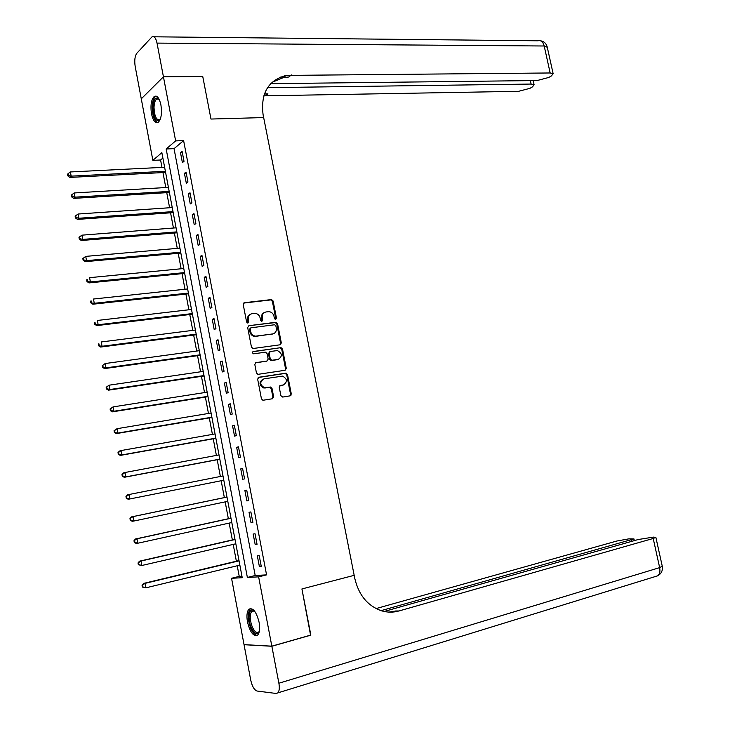<?xml version="1.0" encoding="UTF-8"?>
<svg xmlns="http://www.w3.org/2000/svg" width="730" height="730" viewBox="0 0 730 730"><rect width="100%" height="100%" fill="white"/><g stroke="black" fill="none" stroke-linecap="round" stroke-linejoin="round"><path stroke-width="1.09" d="M275.52 319.567L276.497 318.289L273.12 301.025L271.533 299.565L244.422 302.713L243.227 304.529L246.612 322.049L247.899 323.071L248.729 321.784L248.291 319.521C247.972 316.282 249.24 314.329 252.105 313.654L255.108 313.352C257.745 313.69 259.433 315.25 260.181 318.034L260.619 320.287L261.887 321.31L262.709 320.023L262.271 317.778C261.942 314.566 263.192 312.623 266.012 311.956L268.969 311.655C271.578 311.984 273.257 313.535 273.996 316.309L274.434 318.554L275.52 319.567L275.748 318.627L272.381 301.38L270.784 299.921L243.647 303.078M247.78 323.08L247.57 319.859L248.291 319.521M261.751 321.31L261.532 318.116L262.271 317.778M247.479 622.006C246.439 615.828 246.923 611.558 248.903 609.212C252.954 607.36 256.349 611.703 259.086 622.234C260.117 628.42 259.652 632.691 257.681 635.036C253.565 636.861 250.171 632.518 247.479 622.006M151.502 113.862C150.298 105.366 151.229 99.563 154.276 96.442C157.123 95.21 159.341 98.048 160.929 104.956C162.124 113.478 161.211 119.291 158.182 122.375C155.298 123.616 153.072 120.779 151.502 113.862M280.877 395.66L282.683 397.065L290.148 395.842L291.297 393.954L287.501 374.554L286.05 373.13L258.84 377.255L257.644 379.153L261.45 398.845L262.882 400.268L272.473 398.753L273.64 396.846L272.016 388.46L270.575 387.028L264.634 387.785C259.743 384.892 259.515 381.918 263.932 378.87L282.546 376.114C287.41 378.934 287.675 381.881 283.34 384.956L280.411 385.413L279.252 387.301L280.877 395.66M310.569 635.146L301.919 588.955L310.843 635.063L271.834 646.169L244.039 644.617L231.547 578.279L242.241 577.722L161.859 152.661L152.862 160.354L141.273 98.824L163.438 76.814L175.638 140.899L166.166 148.984L247.37 577.448L258.63 576.855L271.834 646.169M163.438 76.814L202.748 76.504L210.979 119.045L263.658 117.567L354.178 575.331L301.919 588.955L354.178 575.331L354.78 578.406C358.749 595.224 367.756 606.055 381.808 610.891C387.548 612.543 393.251 612.57 398.909 610.983L653.204 538.475L655.868 537.371L653.432 537.107L638.202 539.525L384.144 611.475M183.613 140.598L174.041 148.655L255.199 575.505L266.569 574.875L183.613 140.598L175.638 140.899M266.569 574.875L258.63 576.855M280.165 344.788L281.324 342.945L277.555 323.7L276.004 322.259L248.866 325.699L247.671 327.542L251.448 347.079L252.972 348.529L280.165 344.788M282.519 349.077L286.297 368.404L285.147 370.265L257.918 374.353L256.44 372.902L254.816 364.507L256.011 362.627L266.998 361.022L268.166 359.151L267.098 353.63L265.583 352.179L253.611 353.813C252.288 353.074 252.215 352.298 253.392 351.486L281.023 347.644L282.519 349.077L281.762 349.378L285.54 368.677L286.297 368.404M180.511 152.743L182.391 162.626L184.006 161.321L182.117 151.42L180.511 152.743L182.354 152.661M184.434 173.339L186.323 183.248L187.948 182.007L186.05 172.07L184.434 173.339L186.278 173.238M188.367 193.998L190.265 203.944L191.908 202.757L190.01 192.793L188.367 193.998L190.211 193.879M192.319 214.73L194.226 224.703L195.877 223.581L193.97 213.58L192.319 214.73L194.162 214.593M196.288 235.525L198.195 245.526L199.865 244.468L197.949 234.43L196.288 235.525L198.131 235.37M200.266 256.385L202.173 266.432L203.862 265.428L201.936 255.354L200.266 256.385L202.1 256.221M204.254 277.327L206.17 287.392L207.868 286.452L205.942 276.351L204.254 277.327L206.097 277.135M208.251 298.324L210.185 308.434L211.892 307.549L209.957 297.411L208.251 298.324L210.094 298.123M212.275 319.402L214.2 329.54L215.934 328.71L213.99 318.545L212.275 319.402L214.109 319.174M216.299 340.545L218.243 350.71L219.986 349.953L218.033 339.751L216.299 340.545L218.142 340.299M220.341 361.751L222.285 371.962L224.046 371.26L222.093 361.022L220.341 361.751L222.185 361.487M224.402 383.04L226.355 393.278L228.125 392.64L226.163 382.365L224.402 383.04L226.236 382.757M228.472 404.393L230.424 414.667L232.213 414.083L230.251 403.781L228.472 404.393L230.306 404.091M232.551 425.818L234.522 436.129L236.319 435.609L234.348 425.271L232.551 425.818L234.394 425.499M236.648 447.317L238.619 457.655L240.444 457.208L238.464 446.833L236.648 447.317L238.491 446.97M240.763 468.879L242.743 479.263L244.568 478.871L242.588 468.459L240.763 468.879L242.597 468.523M244.888 490.523L246.868 500.935L248.72 500.607L246.731 490.168L244.888 490.523M249.021 512.232L251.02 522.689L252.881 522.424L250.883 511.949L249.021 512.232M253.173 534.022L255.171 544.507L257.051 544.315L255.053 533.794L253.173 534.022M257.343 555.886L259.351 566.407L261.24 566.27L259.232 555.722L257.343 555.886M162.881 158.063L160.582 159.998L161.987 167.398M162.963 172.563L165.792 187.546M166.75 192.656L169.606 207.749M170.564 212.804L173.439 228.025M174.379 233.016L177.28 248.364M178.211 253.301L181.131 268.768M182.053 273.64L185 289.235M185.913 294.053L188.878 309.776M189.773 314.53L192.775 330.38M193.66 335.07L196.671 351.048M197.547 355.683L200.595 371.789M201.453 376.351L204.519 392.585M205.376 397.093L208.461 413.463M209.3 417.907L212.421 434.396M213.251 438.785L216.39 455.41M217.202 459.727L220.369 476.48M221.172 480.742L224.356 497.595M225.168 501.866L228.353 518.729M229.174 523.1L232.359 539.935M233.198 544.398L236.374 561.215M237.232 565.759L239.239 576.381L241.968 576.235M239.239 576.381L231.547 578.279M160.582 159.998L152.862 160.354M290.467 395.149L291.179 395.03M174.041 148.655L166.166 148.984M255.199 575.505L247.37 577.448M286.242 373.158L285.202 373.322M272.892 397.111L273.668 396.983M246.868 500.935L248.711 500.552M251.02 522.689L252.854 522.279M255.171 544.507L257.006 544.078M259.351 566.407L261.185 565.951M264.379 312.504C262.134 313.508 261.185 315.378 261.532 318.116M250.427 314.228C248.173 315.25 247.224 317.13 247.57 319.859M280.074 344.797L280.566 343.255L276.807 324.029L275.265 322.587L248.866 325.699M275.84 325.762L274.589 324.759L250.983 327.797L250.144 329.093L250.609 331.484C251.33 334.221 252.982 335.782 255.564 336.156L272.591 333.984C275.402 333.281 276.643 331.329 276.305 328.126L275.84 325.762M250.472 328.026L249.414 329.412L250.144 329.093M273.312 333.82L254.834 336.475C252.251 336.101 250.6 334.55 249.879 331.812L249.414 329.412M284.983 370.283L285.54 368.677M255.363 362.901L266.815 361.095M252.835 351.769L280.731 347.653M278.267 359.37C282.638 356.286 282.337 353.356 277.363 350.573L270.355 351.468L269.188 353.329L270.255 358.85L271.752 360.291L278.65 359.297M269.762 351.705L268.439 353.63L269.188 353.329M277.519 359.662L271.003 360.574L269.516 359.142L268.439 353.63M281.762 349.378L279.973 347.954M283.55 384.911L279.846 385.65M262.873 379.198C258.776 382.41 259.113 385.358 263.886 388.041L265.647 387.758M272.244 398.79L272.892 397.093L271.268 388.716L269.817 387.292L264.908 388.022M289.901 395.879L290.531 394.2L286.744 374.828L285.293 373.404L258.228 377.501M164.624 167.27L70.408 171.951L71.175 176.149L69.861 177.417L165.6 172.435M68.355 175.382L68.045 173.704L67.525 174.214L67.835 175.893L68.355 175.382L71.175 176.149L165.382 171.285M68.045 173.704L70.408 171.951M69.861 177.417L67.835 175.893M168.429 187.382L74.223 192.957L74.989 197.164L73.666 198.377L169.396 192.501M72.16 196.397L71.859 194.718L71.33 195.202L71.64 196.89L72.16 196.397L74.989 197.164L169.187 191.415M71.859 194.718L74.223 192.957M73.666 198.377L71.64 196.89M172.243 207.566L78.046 214.027L78.813 218.252L77.48 219.401L173.202 212.622M75.984 217.485L75.683 215.797L75.153 216.262L75.455 217.951L75.984 217.485L78.813 218.252L173.01 211.618M75.683 215.797L78.046 214.027M77.48 219.401L75.455 217.951M176.076 227.815L81.888 235.17L82.654 239.413L81.313 240.499L177.016 232.815M79.826 238.646L79.515 236.949L78.986 237.387L79.287 239.084L79.826 238.646L82.654 239.413L176.843 231.875M79.515 236.949L81.888 235.17M81.313 240.499L79.287 239.084M179.918 248.136L85.738 256.385L86.514 260.637L85.154 261.668L180.848 253.064M83.676 259.871L83.366 258.165L82.828 258.584L83.138 260.281L83.676 259.871L86.514 260.637L180.684 252.206M83.366 258.165L85.738 256.385M85.154 261.668L83.138 260.281M160.153 119.565C156.092 122.421 153.674 118.342 152.889 107.31C153.519 99.362 155.481 96.533 158.784 98.833L159.049 99.143M159.103 99.253L156.695 98.997C155.07 100.284 154.176 103.103 154.012 107.447C154.441 116.271 156.384 120.377 159.824 119.757L160.198 119.446M156.275 96.168L155.545 96.506C153.537 98.112 152.433 101.607 152.223 107C152.442 115.687 154.267 120.897 157.716 122.631M259.351 631.258C257.17 635.209 254.469 633.978 251.266 627.572C247.324 618.94 249.012 607.114 253.775 610.462L254.505 611.01L253.775 610.462M254.533 611.046L251.786 611.238C249.55 614.642 249.715 619.88 252.279 626.933C254.551 631.742 256.732 633.403 258.821 631.906L259.36 631.213M250.865 608.473L250.18 608.966C247.406 613.182 247.616 619.67 250.791 628.42C252.835 632.965 254.998 635.273 257.288 635.365M163.42 76.732L202.73 76.422L210.979 119.045L263.658 117.567L263.092 114.71C260.51 93.331 268.202 80.227 286.178 75.409L550.164 72.973L544.188 45.999L157.014 43.097L163.42 76.732L141.355 98.742M267.536 87.664L531.093 84.059L534.114 84.808L532.426 86.897L529.953 88.33L518.61 91.314L263.767 95.84M264.351 94.07L267.901 93.814L264.424 93.869M157.014 43.097C155.855 37.987 154.203 35.88 152.059 36.783L136.811 53.299C134.849 56.128 134.302 60.508 135.178 66.43L141.264 98.742M270.684 83.667L537.143 80.537L548.759 77.462L551.342 75.975L553.148 73.748L550.164 72.973M284.116 77.079L280.256 77.106M272.016 82.353L283.578 77.508L288.742 77.033L291.352 74.934M388.889 612.114L395.742 610.983L391.681 612.132M271.852 646.26L244.057 644.709L250.718 680.077C252.16 686.401 254.286 690.051 257.088 691.036L276.195 693.482L277.884 692.861C279.344 691.082 279.672 687.87 278.887 683.234L271.852 646.26L310.861 635.155M381.042 610.654L633.95 538.904L628.831 538.859L616.868 541.012L376.06 608.583M183.768 268.512L89.608 277.674L90.383 281.935L89.005 282.911L184.69 273.385M87.536 281.169L87.226 279.462L86.678 279.855L86.989 281.561L90.383 281.935L184.544 272.6M86.678 279.855L87.226 279.462M89.005 282.911L86.989 281.561M187.637 288.961L93.486 299.026L94.261 303.306L92.874 304.218L188.55 293.77M91.414 302.539L91.104 300.824L90.547 301.189L90.858 302.904L94.261 303.306L188.413 293.059M90.547 301.189L91.104 300.824M92.874 304.218L90.858 302.904M191.516 309.465L97.373 320.461L98.158 324.75L96.752 325.598L192.419 314.219M95.301 323.983L94.991 322.259L94.435 322.605L94.745 324.321L98.158 324.75L192.291 313.581M94.435 322.605L94.991 322.259M96.752 325.598L94.745 324.321M195.403 330.042L101.278 341.959L102.063 346.266L100.649 347.051L196.297 334.741M99.207 345.491L98.888 343.766L98.331 344.085L98.641 345.81L102.063 346.266L196.188 334.167M98.331 344.085L98.888 343.766M100.649 347.051L98.641 345.81M199.308 350.692L105.193 363.531L105.978 367.856L104.554 368.577L200.184 355.318M103.122 367.08L102.802 365.356L102.237 365.648L102.547 367.373L105.978 367.856L200.093 354.826M102.237 365.648L105.193 363.531L102.802 365.356M104.554 368.577L102.547 367.373M203.953 375.987L108.469 390.176L106.471 389.008L107.045 388.743L106.735 387.01L106.16 387.274L106.471 389.008M203.232 371.397L109.126 385.185L109.911 389.519L204.017 375.548M106.16 387.274L109.126 385.185L106.735 387.01M107.045 388.743L109.911 389.519L108.469 390.176M207.868 396.7L112.402 411.848L110.403 410.716L110.987 410.47L110.668 408.736L110.093 408.973L110.403 410.716M207.156 392.174L113.068 406.902L113.862 411.255L207.94 396.335M110.093 408.973L113.068 406.902L110.668 408.736M110.987 410.47L113.862 411.255L112.402 411.848M211.098 413.025L117.028 428.692L117.822 433.063L116.344 433.593L211.937 417.469M114.938 432.279L114.628 430.536L114.044 430.746L114.354 432.498L117.822 433.063L211.892 417.195M114.044 430.746L117.028 428.692L114.628 430.536M116.344 433.593L114.354 432.498M215.058 433.93L120.997 450.565L121.791 454.945L120.304 455.41L215.879 438.319M118.908 454.16L118.598 452.408L118.004 452.6L118.315 454.352L121.791 454.945L215.843 438.128M118.004 452.6L119.51 451.04L120.997 450.565L118.598 452.408M120.304 455.41L118.315 454.352M219.703 459.252L124.282 477.301L122.293 476.279L122.895 476.115L122.576 474.363L121.974 474.527L122.293 476.279M219.018 454.918L124.985 472.502L125.779 476.9L219.812 459.115M121.974 474.527L123.479 472.921L124.985 472.502L122.576 474.363M122.895 476.115L125.779 476.9L124.282 477.301M223.663 480.24L128.261 499.274L223.809 480.212M223.006 475.96L128.982 494.52L129.776 498.937L126.892 498.152L126.573 496.382L125.961 496.519L126.281 498.289L126.892 498.152M125.961 496.519L127.467 494.867L128.982 494.52L126.573 496.382M128.261 499.274L126.281 498.289M226.847 497.075L131.464 516.895L132.988 516.612L133.791 521.047L227.796 501.318M226.993 497.084L132.988 516.612L129.967 518.592L130.287 520.362L130.898 520.253L130.579 518.483M130.898 520.253L133.791 521.047L132.267 521.311L130.287 520.362M129.967 518.592L131.464 516.895M230.844 518.19L135.47 538.995L137.012 538.786L137.824 543.23L231.802 522.516M230.999 518.273L137.012 538.786L133.982 540.748L134.302 542.518L134.922 542.436L134.594 540.656M134.922 542.436L137.824 543.23L136.273 543.43L134.302 542.518M133.982 540.748L135.47 538.995M234.85 539.37L139.494 561.178L141.054 561.023L141.866 565.485L235.826 543.786M235.023 539.525L141.054 561.023L138.016 562.967L138.335 564.746L138.956 564.692L138.636 562.912M138.956 564.692L141.866 565.485L138.335 564.746M138.016 562.967L139.494 561.178M239.002 560.576L143.536 583.425L145.106 583.352L145.918 587.823L239.86 565.13M239.057 560.85L145.106 583.352L142.058 585.268L142.377 587.057L143.007 587.029L142.679 585.241M143.007 587.029L145.918 587.823L142.377 587.057M142.058 585.268L143.536 583.425M275.748 318.627L276.497 318.289M248.008 322.122L248.729 321.784M261.97 320.361L262.709 320.023M243.701 303.069L244.422 302.713M270.584 299.93L271.332 299.574M272.381 301.38L273.12 301.025M275.018 322.596L275.767 322.268M276.807 324.029L277.555 323.7M280.566 343.255L281.324 342.945M249.879 331.812L250.609 331.484M255.728 336.448L256.458 336.129M271.852 334.294L272.591 333.984M255.427 362.856L256.011 362.627M266.249 361.313L266.998 361.022M269.516 359.142L270.255 358.85M271.323 360.565L272.071 360.282M282.574 385.212L283.349 385.002M269.443 387.301L270.191 387.037M271.268 388.716L272.016 388.46M272.892 397.093L273.64 396.846M258.32 377.446L258.84 377.255M284.946 373.413L285.713 373.139M286.744 374.828L287.501 374.554M290.531 394.2L291.297 393.954M267.901 93.814L265.474 95.767M531.093 84.059L530.336 80.619M153.993 36.801L537.992 40.789C540.939 40.059 543.01 41.792 544.188 45.999L547.272 47.258M395.742 610.983L398.909 610.983M278.887 683.234L659.655 567.621L653.204 538.475M631.541 541.414L631.24 540.008M662.265 566.215L659.655 567.621C660.358 571.38 659.701 574.118 657.684 575.815L656.279 576.253M270.784 299.921L271.533 299.565M275.265 322.587L276.004 322.259M254.834 336.475L255.564 336.156M271.003 360.574L271.752 360.291M280.265 347.945L281.023 347.644M263.886 388.041L264.634 387.785M269.817 387.292L270.575 387.028M285.293 373.404L286.05 373.13M158.693 98.961L156.695 98.997M253.757 610.718L251.786 611.238M283.578 77.508L286.178 75.409M534.114 84.808L533.183 80.583M553.148 73.748L547.19 46.884C546.204 43.38 543.923 41.327 540.355 40.734M634.324 540.62L633.95 538.904M277.884 692.861L657.684 575.815C661.343 573.725 662.886 570.586 662.302 566.389L655.868 537.371"/></g></svg>
